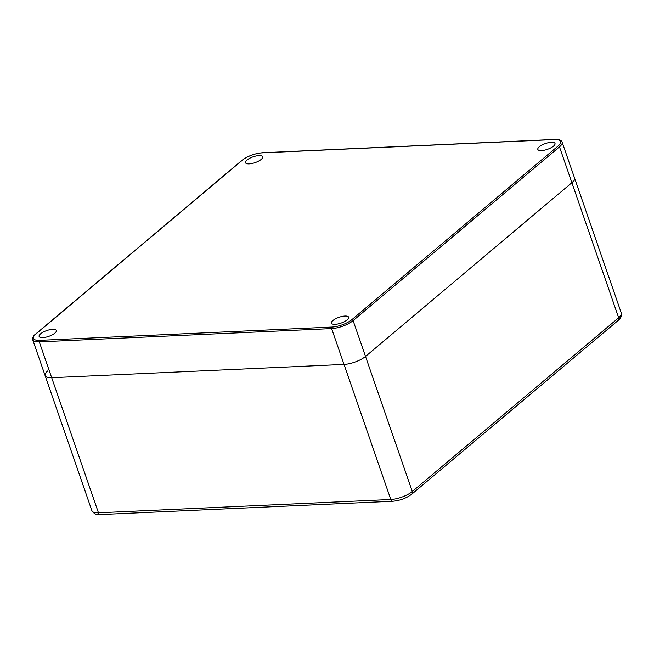 <?xml version="1.0" encoding="UTF-8"?>
<svg xmlns="http://www.w3.org/2000/svg" width="654" height="654" viewBox="0 0 654 654"><rect width="100%" height="100%" fill="white"/><g stroke="black" fill="none" stroke-linecap="round" stroke-linejoin="round"><path stroke-width="0.98" d="M35.896 334.014A15.099 5.093 -19.1 0 0 39.542 340.35L331.88 327.057A15.099 5.093 -19.1 0 0 351.868 319.651L558.246 145.907A15.099 5.093 -19.1 0 0 554.592 139.572L262.254 152.864A15.099 5.093 -19.1 0 0 242.266 160.279L35.896 334.014A1.136 0.801 -130.1 0 0 35.512 334.153C33.468 335.633 32.545 337.513 32.716 339.802A16.236 5.477 -19.1 0 0 39.281 341.878L331.619 328.586A16.236 5.477 -19.1 0 0 353.111 320.615L559.481 146.88A16.236 5.477 -19.1 0 0 562.121 142.147L574.523 177.97A16.236 5.477 160.9 0 1 571.89 182.711L365.512 356.446A16.236 5.477 160.9 0 1 344.02 364.417A16.236 5.477 -19.1 0 0 365.512 356.446L571.89 182.711L618.668 317.787L412.29 491.522A16.236 5.477 160.9 0 1 390.798 499.493L98.46 512.785A16.236 5.477 160.9 0 1 91.903 510.709C94.004 513.872 96.825 515.156 100.364 514.551A3.245 2.019 -92.6 0 1 98.46 512.785L51.691 377.71A16.236 5.477 160.9 0 1 45.126 375.633A16.236 5.477 160.9 0 1 47.758 370.892M39.542 340.35A1.136 0.703 87.4 0 0 39.281 341.878L51.691 377.71L344.02 364.417L51.691 377.71A16.236 5.477 160.9 0 1 45.126 375.633L91.903 510.709M621.3 313.053C622.616 316.659 618.709 320.084 618.218 320.386A3.245 2.297 -130.1 0 0 618.668 317.787A16.236 5.477 160.9 0 0 621.3 313.053L574.523 177.97A16.236 5.477 160.9 0 1 571.89 182.711L559.481 146.88A1.136 0.801 49.9 0 0 558.246 145.907M344.969 316.046A9.091 3.066 -19.1 0 0 335.592 318.776A9.091 3.066 -19.1 0 0 331.455 323.158A9.091 3.066 -19.1 0 0 335.134 324.327A9.091 3.066 -19.1 0 0 344.503 321.596A9.091 3.066 -19.1 0 0 348.639 317.206A9.091 3.066 -19.1 0 0 344.969 316.046M52.631 329.338A9.091 3.066 160.9 0 1 56.309 330.499A9.091 3.066 160.9 0 1 52.173 334.889A9.091 3.066 160.9 0 1 42.796 337.619A9.091 3.066 160.9 0 1 39.117 336.45A9.091 3.066 160.9 0 1 43.254 332.068A9.091 3.066 160.9 0 1 52.631 329.338M541.504 150.592A9.091 3.066 160.9 0 1 537.833 149.423A9.091 3.066 160.9 0 1 541.97 145.033A9.091 3.066 160.9 0 1 551.338 142.31A9.091 3.066 160.9 0 1 555.017 143.471A9.091 3.066 160.9 0 1 550.881 147.861A9.091 3.066 160.9 0 1 541.504 150.592M249.174 163.884A9.091 3.066 -19.1 0 0 258.543 161.154A9.091 3.066 -19.1 0 0 262.679 156.764A9.091 3.066 -19.1 0 0 259.009 155.603A9.091 3.066 -19.1 0 0 249.632 158.325A9.091 3.066 -19.1 0 0 245.495 162.715A9.091 3.066 -19.1 0 0 249.174 163.884M618.218 320.386L411.84 494.122A3.245 2.297 -130.1 0 0 412.29 491.522L353.111 320.615A1.136 0.801 49.9 0 0 351.868 319.651M411.84 494.122C406.371 498.234 399.986 500.612 392.702 501.258A3.245 2.019 -92.6 0 1 390.798 499.493L331.619 328.586A1.136 0.703 87.4 0 1 331.88 327.057M262.254 152.864A1.136 0.703 -92.6 0 1 262.556 152.742C254.651 153.477 247.76 156.044 241.89 160.418L35.512 334.153M554.592 139.572A1.136 0.703 -92.6 0 1 554.886 139.449L262.556 152.742M392.702 501.258L100.364 514.551M562.121 142.147C561.443 140.226 559.031 139.327 554.886 139.449M32.716 339.802L45.126 375.633"/></g></svg>
